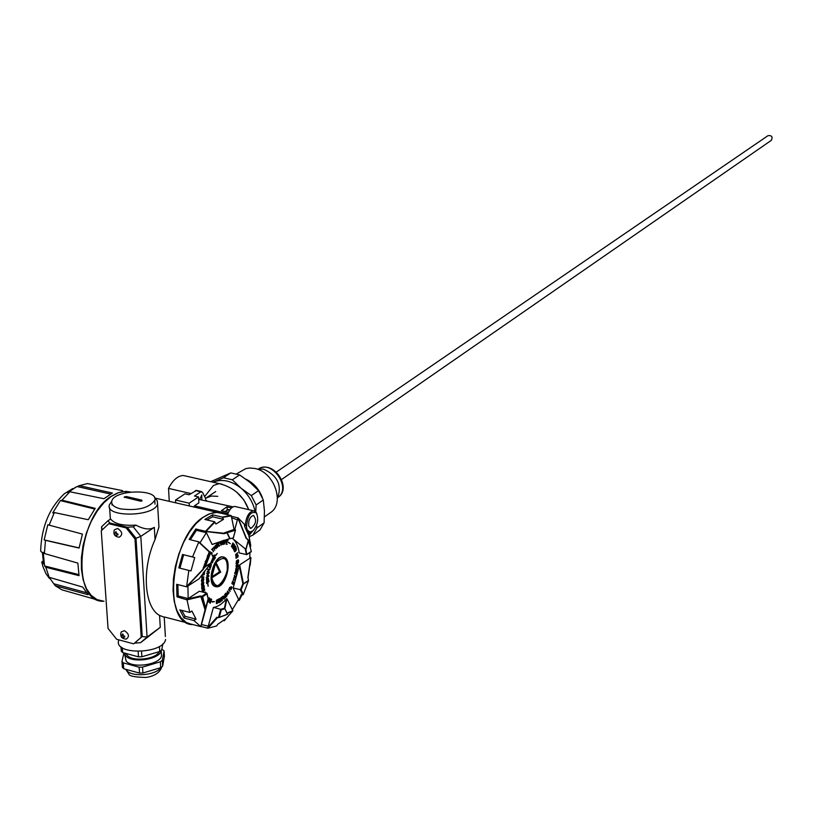 <?xml version="1.0" encoding="UTF-8"?>
<svg xmlns="http://www.w3.org/2000/svg" width="813" height="813" viewBox="0 0 813 813"><rect width="100%" height="100%" fill="white"/><g stroke="black" fill="none" stroke-linecap="round" stroke-linejoin="round"><path stroke-width="1.22" d="M124.419 630.654L121.147 632.006C119.938 636.457 121.635 638.825 126.228 639.099C129.663 636.63 129.064 633.815 124.419 630.654M121.208 635.37L121.757 636.447M122.377 637.29L123.383 638.205M122.946 635.492L123.139 634.231L122.407 634.028L122.214 635.299L121.035 635.238L121.096 636.03L123.403 638.215L123.068 637.331L124.775 637.016L124.724 636.223L122.946 635.492M123.535 636.945L124.389 636.213L123.515 636.935M124.196 636.996L124.704 636.223M122.753 635.105L121.767 635.685M122.265 634.841L123.068 634.577M122.214 635.299L123.027 634.801L122.214 635.258M232.335 479.782L239.622 474.914L230.77 472.902L223.453 477.749L232.335 479.782L241.055 488.196C231.675 480.839 222.579 478.745 213.758 481.906L223.453 477.749M264.459 516.885L270.434 512.637C285.272 503.532 274.164 471.845 254.835 468.481L249.693 467.993L245.831 468.603L236.542 473.888M277.396 498.43C282.284 485.391 277.66 475.635 263.534 469.142L257.243 469.162M245.79 479.101C253.626 482.922 259.174 489.162 262.447 497.851M215.709 491.54L205.841 498.145L211.36 496.032L217.742 496.347M255.069 511.235C252.985 502.129 248.321 494.456 241.055 488.196L251.329 495.595L256.125 504.985L255.76 511.824M249.073 535.391L252.315 531.428M256.542 525.289L256.979 527.942L252.833 535.127L259.967 529.985L264.113 522.83L264.449 510.899L263.29 499.975L258.524 490.635L249.815 482.251L239.622 474.914M230.77 472.902L210.74 481.682M252.833 535.127L249.367 536.59M258.524 490.635L251.329 495.595M264.113 522.83L256.979 527.942M256.125 504.985L263.29 499.975M195.801 528.978L205.76 531.387L224.185 533.267L226.786 532.2L227.142 532.749L224.154 533.714L205.852 531.529L206.411 532.688L196.451 530.31L195.801 528.978L189.124 539.415L198.85 541.854L192.549 556.935L194.724 557.515L191.004 570.95L178.819 567.891L182.539 554.486L192.549 556.935M223.545 519.344L215.902 524.029L214.561 521.743L204.876 519.466L212.559 514.822L222.213 517.078L223.545 519.344L212.6 516.783L212.559 514.822M225.567 514.253L231.217 515.696L234.083 529.446L231.217 515.696M221.492 513.227L216.715 512.434L209.917 513.664L202.864 517.485L195.903 523.755L189.368 532.2L183.586 542.444L178.86 553.978L175.415 566.244L173.443 578.632L173.037 590.523L174.216 601.325L176.899 610.502L180.943 617.636L186.136 622.402L192.224 624.608C161.797 623.774 170.842 536.367 203.626 516.946L208.402 514.273L213.087 512.769L216.715 512.434L221.827 513.349M228.311 592.707L227.772 593.429L227.64 591.803L228.392 592.586L227.772 593.46M230.333 587.951L230.679 587.047L230.333 587.951M234.317 575.909L234.469 575.299L234.317 575.909M235.12 572.718L234.977 573.419M235.841 569.415L235.557 570.645M231.339 516.265L238.097 517.891L244.489 524.426L244.54 526.255L248.351 534.507L248.29 532.678L250.709 545.157M247.66 532.525L248.29 532.678M249.835 557.271L250.902 557.738L250.18 565.279M242 594.699L239.429 600.146M248.443 580.675L243.219 594.608L241.309 594.527L238.687 600.461L239.418 600.177M238.687 600.461L238.097 600.319M206.543 606.071L201.472 624.567L208.26 626.152L213.402 607.402L220.719 609.272L218.433 617.636L227.447 614.201L224.835 608.622L227.64 614.252L228.199 612.565L232.843 610.776L224.246 620.756L223.534 620.573M224.246 620.756L225.252 619.12L217.742 624.282L216.725 625.919L207.976 628.225L200.943 626.467M197.02 625.644L191.035 624.089L200.862 626.64L193.951 620.563L184.043 617.992L179.836 609.872L189.775 612.433L187 599.852L176.97 596.833L176.655 584.293L186.614 586.803L188.829 570.37M218.433 617.636L216.919 617.24L207.173 628.093M232.782 611.152L228.158 612.972M217.671 617.443L207.976 628.225M232.843 610.776L232.315 609.709L238.595 599.354L233.128 588.023L241.156 589.801L243.422 583.846L242.874 583.764L240.384 589.832L242.813 594.903M250.902 557.809L247.965 577.83M250.882 557.525L249.784 558.277L249.926 552.566M232.416 538.054L232.345 538.318C235.922 541.184 238.209 546.051 239.215 552.921L246.786 554.608L245.851 549.303M238.097 517.891L246.4 538.206L248.463 540.269L246.065 549.242M250.536 546.834L250.719 545.015M237.935 517.8L237.406 519.842L231.654 517.749M227.142 532.749L235.384 530.279L235.364 529.68L234.134 529.395L235.364 529.68L226.786 532.2M206.888 519.944L212.6 516.783M190.354 539.71L196.451 530.31M210.638 552.007L213.108 557.21L210.638 552.007L209.398 551.702L198.911 541.997M207.478 555.614L208.474 555.858M186.665 586.529L203.128 569.1L209.215 551.875L198.87 542.291M194.724 557.515L182.539 554.486M179.937 568.165L183.647 554.812M186.614 586.803L187.905 586.01L188.189 598.561L199.378 591.244L206.776 593.104L207.996 598.378M176.97 596.833L178.22 596.02L177.864 584.598M178.22 596.02L188.189 598.561M206.522 606.173L208.199 598.846L205.628 608.226L202.62 596.712L201.837 596.366L200.293 595.98L186.411 599.242M189.775 612.433L191.898 611.02L196.065 619.15L193.951 620.563M200.76 626.589L205.049 609.78L200.892 596.59L187 599.852M184.043 617.992L185.09 616.305L181.746 610.36M185.09 616.305L196.065 619.15M213.402 607.402C217.762 606.833 222.071 604.029 226.309 598.988L224.418 608.256L220.719 609.272L221.288 609.852L224.805 608.846M226.309 598.988L226.918 598.683L232.315 609.709M233.128 588.023L239.307 565.95L242.874 583.764M249.784 558.277L239.652 564.903L239.307 565.95M234.754 529.537L237.406 519.842M199.927 542.86L206.411 532.688L212.071 544.415L229.5 538.806L212.345 544.436M213.108 557.21L210.669 563.297L199.124 578.775L187.905 586.01M212.274 602.027L214.439 601.671L212.112 601.518L214.134 601.691M230.089 543.521L228.666 542.301M206.593 583.338L206.644 581.143L208.463 579.821M208.595 580.289L208.687 581.58M206.4 579.791L207.091 577.718M206.441 577.84L208.829 576.468L207.63 577.433L207.579 578.988L208.677 578.836L206.421 579.933L207.325 579.12L207.376 577.565L206.167 577.769L208.575 576.539M207.335 577.586L207.335 578.897M207.589 578.765L208.514 578.5M206.614 575.939L208.138 575.198L206.654 573.561L208.951 573.114M207.224 571.946L209.287 572.25L207.823 571.671L208.9 570.685L208.311 569.517L210.028 569.517L207.884 569.11L208.545 570.645L207.02 571.946L208.26 570.574L207.6 569.039L209.744 569.283M207.854 571.63L209.154 571.824M210.211 566.153L209.845 567.25M210.069 568.267L208.474 566.061M208.667 565.828L210.913 565.655M236.268 563.023L236.42 560.848L238.148 559.771M238.27 560.167L238.28 561.641M236.136 565.767L237.904 564.761L236.268 563.643L238.534 562.738L236.786 563.744L238.392 564.872L236.237 565.919L235.983 565.442L237.62 564.689L235.994 563.572L238.26 562.667M235.861 568.622L236.888 566.539M236.085 566.62L238.057 565.818M237.111 566.478L236.817 568.104M235.343 571.895L236.004 571.143M235.689 571.082L235.953 569.009L237.457 568.958M237.589 569.385L237.305 570.624M236.461 571.387L237.264 571.407M224.947 594.405L225.394 597.84L224.896 594.222L226.126 593.033M226.837 595.268L226.654 595.929M225.851 596.945L225.059 594.831M223.219 596.762L223.392 596.031M223.768 596.701L224.439 596.427M224.683 597.616L224.5 598.317M223.849 599.049L223.229 596.793M219.845 598.531L220.15 599.709M220.364 599.222L221.166 597.464L220.597 599.384M221.309 601.132L220.547 600.055M220.15 600.228L219.896 601.945L219.856 598.907M219.043 599.323L218.758 602.748L218.799 599.445M218.504 599.394L219.937 598.683L219.043 602.819L219.083 599.303L218.23 599.323L219.652 598.622M216.471 603.632L216.339 600.553L217.61 599.537L216.624 600.624L216.36 603.053L217.193 603.571L217.63 599.527M217.732 599.984L217.274 603.155M203.392 592.25L203.921 592.138M204.724 592.586L205.181 592.037L204.998 592.657M202.061 590.126L204.012 587.962M201.776 588.775L201.766 586.59L203.616 585.106M203.768 585.665L203.89 586.813M201.583 585.37L201.604 583.002L203.423 582.047M203.555 582.474L203.372 584.059M201.654 577.565L201.776 575.096L204.012 574.669M201.909 575.452L201.705 577.149M201.939 577.088L203.758 576.773M203.941 571.915L203.738 572.941M204.124 573.693L203.057 573.104M207.589 557.972L207.396 556.397L207.782 557.505M207.091 559.242L206.817 558.338M210.089 551.875L212.274 553.043L211.492 553.49M218.89 545.777L219.571 545.584M218.788 546.204L218.311 543.369L219.5 542.068M218.809 542.637L218.656 545.787L218.595 543.43L219.662 541.966L218.819 543.267L218.88 545.635L219.866 545.584L219.144 546.224L218.646 545.757M221.187 544.395L221.034 545.015L220.943 544.466M220.73 544.385L220.201 543.226L221.39 541.519M222.112 542.21L221.766 543.704M223.189 540.706L223.036 541.915M222.986 542.322L222.772 543.999M223.006 543.948L223.605 543.948M222.732 544.405L222.914 540.564L224.073 540.249M226.024 540.523L225.658 542.159M224.632 542.515L224.764 540.228L225.872 540.076M227 540.503L226.695 541.732M226.898 541.783L227.508 542.108L226.797 542.169L226.38 543.897L227.203 544.263L226.187 544.263L227.04 540.33L228.118 540.533L227.203 540.554L227.193 541.844M226.603 542.119L226.177 543.846M226.38 543.887L226.888 543.999M226.146 544.243L226.756 540.269L227.813 540.269M216.675 547.83L216.034 545.208L217.305 543.684M217.457 544.192L217.488 547.078M214.734 547.464L215.303 545.665M215.435 546.316L215.099 548.216L214.256 547.576L214.662 550.249L213.921 547.037L214.998 547.708L215.475 545.391L216.126 548.633L215.323 547.088M215.191 546.427L214.937 547.647M214.845 548.104L214.297 547.799M213.971 547.505L213.951 546.946M213.26 551.509L212.315 549.375M211.949 549.415L213.25 547.952L212.732 548.846L213.484 551.702L212.508 549.141L211.604 549.649L212.925 548.145M205.73 563.084L205.161 561.641L206.187 560.391M204.541 566.092L205.049 564.476L204.307 564.131M205.252 564.568L204.734 566.183M204.764 566.194L203.687 566.214M203.331 567.484L203.27 568.165M201.553 581.488L201.705 579.029L203.474 578.409M203.616 578.917L203.382 580.431M202.295 591.976L203.24 589.293L204.215 588.683M208.158 602.006L207.518 601.65M208.169 598.988L209.165 597.829M209.642 598.561L208.494 601.681M210.089 603.144L209.276 601.894L210.75 598.825M211.309 599.466L210.77 601.112M210.648 601.498L210.242 602.768M222.965 596.905L222.813 598.368M221.929 599.181L221.776 600.665L221.543 597.779M221.522 597.535L222.833 596.437M224.774 596.579L224.754 594.649M227.559 593.734L227.406 591.224M229.876 591.295L228.778 589.588M230.933 589.486L229.469 587.647L230.445 588.114L230.994 587.057L230.404 588.063M230.262 587.85L231.349 586.681M231.746 587.575L231.126 589.12M233.148 584.445L231.868 583.541L232.823 581.285M233.981 582.596L233.473 584.12M234.916 580.289L233.463 579.578M235.577 578.145L234.042 577.271M234.581 577.423L234.51 575.472M234.957 576.437L236.268 575.868M236.502 574.872L234.662 573.511L235.038 572.311L237.01 572.565M236.105 558.389L235.994 556.194L237.782 554.873M237.935 555.442L237.823 556.732M235.628 554.507L237.731 552.667L235.841 556.001L235.699 554.812M234.754 551.377L236.298 549.558L236.177 547.982L236.4 549.832L235.181 551.631L234.286 550.97L234.754 551.377L236.024 549.486L236.126 548.104M236.37 548.897L234.957 551.468M234.632 551.803L234.286 550.808M233.941 550.289L233.514 549.242M234.012 549.751L234.418 548.196M234.794 548.45L235.292 546.295M235.719 547.322L234.906 548.684M234.733 548.978L234.124 549.984M232.813 547.657L234.429 544.842L232.965 547.881M233.138 548.785L232.264 547.484M232.386 547.393L232.996 547.921L234.703 544.913L233.412 548.866L232.538 547.556M231.431 546.285L231.766 545.564M232.223 545.076L233.626 543.968M233.29 544.72L232.03 547.413L232.833 545.188M214.378 558.988L213.209 556.468L214.276 554.974L213.484 556.346M213.961 556.946L214.764 556.509L214.591 558.704L215.506 557.657L214.439 559.161L213.484 556.539L214.561 555.045L214.073 557.261M214.48 558.399L215.221 557.586L214.591 558.694M213.697 560.025L212.854 558.978M212.589 558.521L212.762 561.072L212.03 559.811M212.549 558.612L212.711 560.99M212.732 561.732L211.756 560.472M212.447 560.523L212.345 559.07M212.152 562.86L211.431 562.342M211.268 562.169L210.618 563.47L211.197 561.874M211.319 564.73L210.272 563.876M215.73 586.64C205.547 585.248 213.982 553.551 223.565 557.068M215.435 555.431L216.959 553.683M208.077 586L207.65 583.683M248.483 580.614L247.894 577.393L250.902 557.738M247.894 577.393L250.77 557.637M248.432 540.574L251.319 551.62L247.071 554.293M232.345 538.318L245.851 549.314L248.25 540.523L246.4 538.206M246.197 538.47L237.894 518.084M229.733 538.673L233.118 537.993L229.5 538.806M224.449 532.81L234.083 529.446M203.087 568.399L204.744 566.285L205.374 566.691L203.128 569.1M203.341 569.283L186.827 586.712M200.892 596.59L200.293 595.98M205.049 609.78L205.445 608.947L201.837 596.366L206.776 593.104M205.15 610.197L201.472 624.567M226.918 598.683L224.866 608.632L224.418 608.256M205.628 608.226L205.445 608.947M212.071 544.415L229.693 538.582L227.03 532.952M239.652 564.903L243.453 583.764L248.361 580.482M243.219 594.608L248.514 580.645L248.036 577.494M213.23 557.129L210.658 563.318L205.374 566.691M204.744 566.285L210.201 552.149L210.821 552.505L205.425 566.468L210.648 563.135M211.492 577.85C214.083 602.768 237.152 563.612 223.351 557.881M228.555 542.698L230.343 543.694L228.555 542.698M207.864 580.269L208.87 580.258L208.971 581.539L206.736 583.521L206.512 582.332L207.864 580.269M206.746 582.138L207.193 581.397L207.528 582.494L206.817 583.063L206.746 582.138M208.372 580.258L208.717 581.549L207.772 582.301L208.372 580.258M209.226 573.114L207.427 573.856L208.911 575.502L206.624 576.01L208.423 575.269L206.939 573.632L209.226 573.114M210.364 568.084L208.921 565.899L211.156 565.635L210.364 568.084M210.303 566.143L209.896 567.332L209.205 566.275L210.303 566.143M237.609 560.096L238.555 560.279L238.565 561.631L236.39 563.196L236.258 561.946L237.609 560.096M236.481 561.803L237.172 561.366L236.481 562.769L236.481 561.803M238.087 560.157L238.341 561.6L237.376 562.21L238.087 560.157M236.177 566.742L238.321 565.797L236.746 568.521L235.861 568.582L236.959 567.962L237.183 566.458L236.177 566.742M236.298 571.112L235.658 569.954L237.548 568.948L237.772 570.157L236.441 571.488L237.538 571.569L235.424 571.976L236.298 571.112M235.8 570.36L236.166 569.466L237.487 569.344L237.264 570.635L235.8 570.36M226.939 594.415L226.807 596.183L225.892 597.098L225.252 593.998L226.502 593.307L226.939 594.415M225.984 593.561L225.618 594.781M226.847 595.309L226.085 596.62L225.78 595.431L226.41 594.669L226.847 595.309M224.276 596.549L224.947 597.484L224.022 599.242L223.402 595.97L223.819 597.006L224.276 596.549M224.703 597.718L224.093 598.734L223.88 597.372L224.317 596.925L224.703 597.718M221.36 597.646L220.851 599.394L221.624 601.071L220.658 599.791L220.293 602.138L220.13 598.592L220.374 599.903L221.36 597.646M217.122 600.075L217.772 600.268L217.518 602.687L216.685 603.307L217.122 600.075M205.008 592.657L205.465 592.108L205.283 592.728M203.677 592.321L204.327 592.484M204.287 587.708L202.071 590.441L204.287 587.708M202.986 585.624L204.022 585.502L204.175 586.773L201.929 588.968L201.665 587.799L202.986 585.624M201.909 587.586L202.62 586.966L202.02 588.48L201.909 587.586M203.504 585.584L203.911 586.803L202.965 587.636L203.504 585.584M203.839 582.535L203.413 584.405L201.959 585.39L201.888 583.073L203.341 582.098L203.839 582.535M201.685 584.801L201.888 583.449L203.362 582.454L203.575 583.805L201.685 584.801M204.287 574.659L202.122 575.543L201.919 577.24L203.9 577.139L201.756 577.677L202.061 575.157L204.287 574.659M204.581 571.051L204.419 573.744L203.118 573.033M204.043 571.773L203.809 572.992L203.362 572.687M207.163 559.059L206.807 558.358L207.315 558.663M211.045 552.576L211.37 553.247M221.116 544.425L220.486 543.297L221.532 541.062L222.376 542.678L221.41 545.005L221.116 544.425M220.73 543.196L221.36 542.119L221.258 543.958L220.73 543.196M222.142 542.779L221.502 543.856L221.603 542.017L222.142 542.779M223.829 541.875L222.986 544.08L223.89 544.08L222.823 544.507L223.199 540.635L224.266 540.208L223.402 540.787L223.25 541.997L223.829 541.875M224.571 544.019L225.049 540.299L225.984 540.076L226.116 541.732L224.835 542.586L224.571 544.019M226.065 540.899L224.906 542.19L225.221 540.482L226.065 540.899M217.549 547.434L216.543 547.484L216.319 545.279L217.183 543.765L217.549 547.434M216.756 544.527L217.478 544.314L217.701 546.499L216.959 547.495L216.756 544.527M205.77 562.962L205.445 561.712L206.604 560.564M205.902 562.566L206.461 560.95M205.272 564.517L204.591 563.998L205.394 564.131M203.89 579.019L203.331 580.868L201.878 581.539L201.99 579.1L203.453 578.429L203.89 579.019M201.675 580.838L201.98 579.517L203.423 578.846L203.524 580.258L201.675 580.838M202.579 592.047L203.524 589.364L204.602 588.978L204.693 590.096L202.864 592.118M204.063 589.151L204.53 589.892L203.555 590.96L204.063 589.151M209.398 597.86L209.805 599.201L208.209 602.047L207.793 600.705L209.398 597.86M208.362 601.671L207.965 600.858L209.246 598.246L209.632 599.059L208.362 601.671M209.978 600.279L210.902 598.835L211.634 599.405L210.282 603.226L209.561 601.966L209.978 600.279M209.805 602.575L209.876 601.64L210.73 601.539L210.313 602.799L209.805 602.575M210.435 599.537L211.38 599.496L210.852 601.153L210.242 600.878L210.435 599.537M222.295 600.543L221.786 597.474L222.711 596.518L223.29 597.585L222.183 599.272L222.295 600.543M222.996 597.047L222.152 598.917L222.04 597.464L222.996 597.047M227.874 594.669L227.569 591.173L229.124 592.829L227.803 593.846L227.874 594.669M228.524 590.014L229.53 588.134L229.093 589.059L230.12 591.437L228.91 589.364L228.524 590.014M230.994 587.057L231.929 587.21L231.034 589.638L229.774 587.433M230.587 588.327L231.156 589.161L231.451 587.138L230.587 588.327M234.144 583.246L233.189 584.476L232.152 583.602L232.406 581.793L233.067 581.325L234.144 583.246M232.274 582.697L232.914 581.691L233.961 582.575L233.514 584.1L232.274 582.697M233.229 580.279L233.849 578.114L233.616 579.13L235.252 580.248L233.494 579.506L233.229 580.279M234.51 575.513L234.998 576.661L236.542 575.838L235.048 577.037L235.8 578.216L233.992 577.647L234.866 577.504L234.51 575.513M237.305 572.647L235.323 572.779L236.695 574.994L234.977 573.775L235.323 572.382L237.305 572.647M238.179 555.249L237.904 557.068L235.994 558.084L236.268 556.255L238.179 555.249M236.237 557.85L236.329 556.62L237.67 555.36L237.853 556.712L236.237 557.85L237.721 556.397L237.65 555.37M234.429 548.389L234.937 548.745L235.75 547.383L235.475 546.173L235.963 547.474L234.185 550.411L233.544 549.161L234.154 550.045L234.429 548.389M233.016 542.871L231.908 545.767L233.941 543.897L232.315 547.484L233.412 544.588L231.4 546.438L233.016 542.871M212.874 557.881L213.971 560.127L212.813 558.501L212.904 561.935L211.858 560.228M211.35 561.488L212.447 562.901L211.502 562.19L210.831 563.683L211.451 564.862L210.364 563.755M223.9 557.149C233.372 559.801 225.303 589.334 215.801 586.661C206.116 584.232 214.419 554.12 223.9 557.149M219.856 571.885L211.746 577.149L215.608 563.145L219.856 571.885M220.689 572.118L216.014 562.505C224.886 554.679 228.514 558.47 226.908 573.876C220.425 587.951 215.384 589.293 211.776 577.911L220.689 572.118M215.516 555.736L217.203 553.45L215.516 555.736M208.158 586.315L207.884 583.47L208.158 586.315M206.563 582.972L206.705 581.488M207.152 581.427L206.797 582.779M207.508 582.22L207.427 581.458M208.341 580.289L207.752 582.027M209.978 566.183L209.693 567.027M236.268 562.667L236.461 561.173M236.878 561.163L236.481 562.535M237.162 562.098L237.091 561.122M238.036 560.187L237.376 561.966M237.335 569.354L237.162 570.431L235.821 570.685M226.421 594.659L226.004 596.305M224.307 596.945L224.042 598.429M217.478 599.964L216.604 603.205M216.807 600.024L216.339 603.175M201.736 588.409L201.837 586.935M202.325 586.834L201.98 588.185M202.681 587.565L202.6 586.854M203.484 585.594L202.925 587.342M203.311 582.484L203.291 583.734L201.705 584.923M201.451 584.933L201.644 583.348M220.465 543.694L220.811 542.21M221.065 542.301L220.851 543.948M221.736 541.966L221.522 543.602M221.268 543.765L221.309 542.149M225.75 540.472L224.927 542.108M224.703 542.119L225.028 540.411M217.183 544.161L216.797 547.352M216.492 544.436L216.522 547.322M205.841 560.726L205.333 562.281M203.341 578.886L203.24 580.187L201.695 581.01M201.654 579.466L201.431 580.98M203.179 590.451L203.463 589.435M204.093 589.13L203.494 590.645M209.073 598.256L208.25 601.59M207.793 600.512L208.819 598.165M210.11 601.315L210.049 602.677M209.48 602.463L209.825 601.244M209.906 600.766L210.384 599.151M210.658 599.222L210.587 601.031M222.711 596.905L222.132 598.632M221.898 598.825L221.797 597.362M227.528 593.358L227.396 591.762M227.66 592.047L227.742 593.043M230.973 588.897L231.227 587.149M232.731 581.712L233.677 582.504L233.24 584.029M232.498 581.61L231.99 583.134M235.963 557.809L236.065 556.529M211.746 576.905L219.571 571.813L215.465 563.368M247.325 531.661L246.532 526.773L245.302 524.741C246.258 516.58 248.981 511.916 253.483 510.747L255.963 512.058L256.979 514.019M252.782 531.011L249.378 532.678L247.426 531.926M246.532 526.773C247.498 515.483 250.76 510.869 256.329 512.932C258.91 518.948 257.792 524.924 252.965 530.869L249.876 532.007L247.467 530.106M229.185 509.781L226.603 510.391L225.536 511.59M248.778 526.174C248.28 520.493 249.815 516.895 253.361 515.371C256.949 519.751 256.136 524.08 250.922 528.379L248.778 526.174M226.187 510.788L225.394 511.56M244.489 524.548L245.302 524.741M236.014 506.723L234.774 506.438C231.796 506.743 229.378 509.507 227.528 514.71M104.003 601.234C70.192 603.683 77.042 514.802 112.509 495.574L117.489 493.034L122.397 491.631L130.578 492.028L125.903 491.357L118.637 492.607L111.157 496.469L103.83 502.79L97.032 511.296L91.107 521.58L86.381 533.135L83.089 545.371L81.412 557.647L81.432 569.344L83.139 579.862L86.432 588.673L91.137 595.35L97.001 599.598L103.708 601.224M95.771 485.3L122.56 490.646L87.53 483.583L79.298 485.635L112.428 493.044L103.942 498.715L69.837 491.774L62.012 500.188L95.202 508.349L88.271 519.72L54.329 512.556L49.136 525.137L82.428 534.1L79.074 548.053L45.457 540.34L44.41 553.541L77.855 563.104L79.044 575.655L45.792 567.25L49.176 577.311L82.763 587.088L88.099 594.71L55.172 585.675L61.951 589.852L95.609 599.425M129.287 492.048L125.903 491.357M72.784 488.501L64.268 493.826C49.319 507.962 41.443 527.048 40.65 551.082L42.449 552.891L43.577 563.968L41.768 562.027L42.825 566.275L45.924 573.632L49.4 578.419M55.172 585.675L49.176 577.311M45.792 567.25L44.563 565.95L43.18 552.271L44.41 553.541M45.457 540.34L44.156 539.903L47.825 524.731L49.136 525.137M54.329 512.556L52.703 512.932L60.375 500.595L62.012 500.188M69.837 491.774L67.713 492.698L76.107 487.058L79.298 485.635M53.729 583.744L86.259 592.657M44.563 565.95L78.851 574.608M44.156 539.903L79.105 547.911M94.694 509.04L60.375 500.595M110.507 494.04L77.174 486.57M41.768 562.027L43.069 560.97M121.269 651.172L120.974 646.782L121.269 651.172L122.641 652.544L138.495 656.853L141.879 656.762L159.724 651.498L161.675 650.044L162.864 643.835M126.127 653.5L127.387 655.491C132.946 662.026 156.279 659.18 159.145 651.67M124.298 653.002L125.832 655.949C132.285 663.55 159.663 659.516 161.126 650.817M124.531 653.967L126.178 661.121C132.722 668.875 160.547 664.556 161.502 655.705L161.36 653.337M161.828 649.241L164.084 650.837L162.285 660.339L160.344 661.802L142.539 667.107L139.155 667.209L123.332 662.859L121.97 661.477L123.901 652.89M164.409 656.274L162.641 666.203L160.689 667.676L142.905 673.001L139.531 673.103L123.718 668.743L122.357 667.351L122.001 661.934L122.357 667.351M281.593 479.507L771.263 140.385C772.98 136.889 771.893 135.304 768.011 135.649L276.42 471.997M120.456 508.857C137.661 510.981 149.104 508.115 154.785 500.28C158.769 488.593 113.911 489.548 111.767 501.215C111.127 504.629 114.023 507.17 120.456 508.857M140.212 501.113L142.011 500.94L141.736 500.137L126.198 496.499L124.186 497.15L140.212 501.113M124.419 496.906L124.45 497.424M124.521 496.834L124.562 497.454M116.645 639.262L133.667 643.845L141.208 637.28L134.978 538.978L126.157 527.901L108.8 523.704L101.279 530.757L108.048 628.429L116.645 639.262M115.751 531.865L117.275 534.832M122.55 634.069L122.631 634.719M122.733 635.075L123.871 636.64M133.667 643.845L142.214 636.549L136.015 538.287L127.194 527.22L109.846 523.033L127.194 527.22L133.251 526.844L140.812 536.326L147.082 637.057L160.283 627.331L140.608 642.677L147.082 637.057L142.214 636.549L136.015 538.287L140.812 536.326L154.307 527.352C149.836 530.056 143.698 529.304 135.903 525.107L133.251 526.844M141.208 637.28L134.684 643.103L140.608 642.677M134.978 538.978L136.015 538.287L127.194 527.22L126.157 527.901M108.8 523.704L109.846 523.033L107.977 520.747L101.544 526.794L102.265 529.832M205.74 500.432L206.705 500.767M175.699 502.881L175.547 500.025L184.998 493.826L189.053 494.761L196.512 490.432M201.848 499.649L201.787 494.975L199.846 499.192M237.762 555.299L237.721 555.858M217.406 547.149L217.64 546.041M158.637 522.048L158.931 526.956L155.039 539.608C141.584 568.978 144.084 607.077 159.572 615.461L164.236 617.179L165.374 636.508M154.653 497.922L157.224 500.645L157.559 503.725C155.486 516.794 104.704 517.922 109.409 504.771L111.747 501.286M107.977 520.747L110.649 519.04C114.552 523.938 122.966 525.96 135.903 525.107M118.525 639.77L118.586 640.695C114.125 655.359 163.637 654.048 165.557 639.475M175.547 500.025L189.175 503.186L189.327 506.052M189.175 503.186L198.565 496.946L198.87 502.881L194.48 505.808L194.012 507.149M195.394 490.585L200.811 491.824L194.48 496.011L198.565 496.946M200.811 491.824L202.518 492.312L205.648 498.654L205.75 500.554M227.914 513.582L194.48 505.808M233.057 506.845L198.687 499.345M228.473 512.271L221.41 510.635L226.929 506.855L231.522 507.912M227.427 509.853L226.929 506.855M227.04 509.385L228.107 509.629M101.777 530.289L101.544 526.794M248.544 509.273L243.829 499.924L236.766 492.2M186.197 476.144L183.352 475.503C177.844 475.707 172.895 480.005 168.525 488.4L190.903 493.542M169.267 501.387L168.525 488.4M117.641 528.46L114.369 529.842C113.027 534.232 114.643 536.682 119.216 537.21C123.017 534.73 122.489 531.814 117.641 528.46M114.277 533.186L114.755 534.253M115.67 535.523L116.239 536.072M116.137 533.298L116.33 532.007L115.588 531.824L115.385 533.115L114.196 533.115L114.247 533.938L116.605 536.143L116.259 535.208L117.997 534.852L117.936 534.029L116.137 533.298M205.516 531.285L214.561 521.743M222.213 517.078L231.126 515.554L154.785 498.013M222.579 517.393L231.187 515.859M206.258 531.153L214.927 522.058M219.266 617.23L221.288 609.852M227.518 614.221L218.717 617.616M243.3 594.273L241.156 589.801M251.217 551.509L247.122 554.171M245.201 548.846L246.481 554.669M248.432 540.523L248.829 541.539M235.384 530.279L233.372 537.596M202.62 596.712L206.98 593.836M248.422 580.726L243.514 584.008M227.213 532.779L229.866 538.409M205.679 607.758L208.128 598.825M122.641 652.544L122.316 647.778M138.495 656.853L138.149 651.498M141.879 656.762L141.533 651.386M159.724 651.498L159.419 646.406M160.689 667.676L160.344 661.802M162.285 660.339L162.641 666.203L162.295 660.319M164.429 656.66L164.084 650.837M123.718 668.743L123.332 662.859M139.531 673.103L139.155 667.209M142.905 673.001L142.539 667.107M125.812 669.312L126.808 670.654C132.509 677.412 155.964 675.288 160.923 667.595M126.198 496.499L126.279 497.678M141.736 500.137L141.797 501.072M258.554 468.908C274.083 459.63 292.304 488.562 278.107 497.292C291.674 488.115 271.979 459.508 258.564 468.908M155.039 539.608L154.307 527.352M160.283 627.331L159.572 615.461M222.051 484.263L219.164 483.593L213.443 485.483L204.632 496.58M124.46 636.213L123.627 636.955M249.357 542.596L249.489 537.119M246.786 554.608L251.308 551.671M233.392 537.8L235.516 530.056M198.85 541.854L209.398 551.631M213.24 557.098L210.882 552.24M205.15 610.167L200.953 626.437M227.721 614.242L218.667 617.636M251.319 551.62L248.463 540.269M233.118 537.993L229.612 538.775M207.03 593.51L208.23 598.673M208.219 598.775L205.638 608.165M246.42 538.186L248.443 540.198M256.329 512.932L255.963 512.058M252.965 530.869L252.335 531.417M229.794 509.924L228.443 509.609M250.191 528.206L250.922 528.379M247.559 532.251L248.117 532.383M234.774 506.438L253.483 510.747M74.766 487.648L76.107 487.058M161.502 655.705L161.208 650.746M161.706 667.249C159.572 672.788 154.379 676.192 146.116 677.432C134.765 677.229 129.003 676.06 128.82 673.916L125.72 669.292M155.009 504.141L154.785 500.28M112.021 505.086L111.93 503.684M164.429 616.986L186.868 622.829M126.208 491.367L129.602 492.15M158.931 526.956L157.559 503.725M110.385 519.202L109.592 507.556M196.136 490.341L201.553 491.58M183.352 475.503L219.164 483.593C233.677 487.261 243.514 495.94 248.676 509.639M249.418 532.678L248.829 534.487"/></g></svg>
